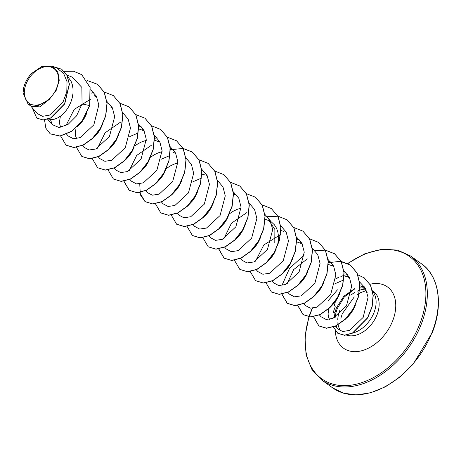 <?xml version="1.0" encoding="UTF-8"?>
<svg xmlns="http://www.w3.org/2000/svg" width="461" height="461" viewBox="0 0 461 461"><rect width="100%" height="100%" fill="white"/><g stroke="black" fill="none" stroke-linecap="round" stroke-linejoin="round"><path stroke-width="0.69" d="M56.824 87.625A21.327 14.475 125.6 0 1 33.976 105.073A21.327 14.475 125.6 0 1 26.029 84.115A21.327 14.475 125.6 0 1 48.878 66.661A21.327 14.475 125.6 0 1 56.824 87.625M335.297 306.749A25.787 17.506 -54.4 0 0 334.605 308.403A25.787 17.506 -54.4 0 0 333.528 311.682M362.381 286.99A25.828 17.53 -54.4 0 0 359.534 287.284L359.684 287.226M354.474 289.076L344.309 296.959L337.245 308.565L335.919 312.852L335.199 317.318M354.434 288.747L343.756 296.337L336.403 307.862L335.072 312.091L334.3 317.796M334.288 305.741L335.366 301.725M362.64 287.174L364.807 289.231A23.056 15.651 -54.4 0 0 362.64 287.174A23.056 15.651 -54.4 0 0 359.834 285.734M364.807 289.231L367.279 292.839M352.665 333.09A25.828 17.53 -54.4 0 0 374.044 312.466A25.828 17.53 -54.4 0 0 372.551 291.289M336.098 325.702L336.766 327.275M355.281 305.453L353.264 309.717L350.827 313.486L348.032 316.747L344.857 319.502M329.459 319.398L328.439 316.891L328.082 313.866L328.895 308.576M23.05 92.776A22.917 15.559 125.6 0 1 24.64 84.622A22.917 15.559 125.6 0 1 31.463 73.524L41.957 66.424L52.185 66.257L57.781 71.484L59.233 80.3L56.179 90.454L49.35 99.363L38.119 105.719L28.058 104.053L23.05 92.776L23.984 86.651A23.056 15.651 125.6 0 1 24.623 84.674A23.056 15.651 125.6 0 1 24.635 84.645M67.456 76.284L71.069 81.234L72.417 84.968L73.057 89.088L72.982 93.445L72.227 97.882L70.833 102.25L68.868 106.393L66.43 110.156L63.63 113.423L60.604 116.068L57.475 118.016L54.386 119.192L51.476 119.572L48.486 119.013M86.68 113.423L84.663 117.688L82.231 121.456L77.408 126.579M60.864 127.363L59.844 124.862L59.486 121.831L60.391 116.224M103.097 123.006L100.463 128.982L98.026 132.751L95.231 136.012L92.056 138.767M76.664 138.663L75.644 136.156L75.287 133.125L76.094 127.841M118.898 134.301L116.264 140.277L113.827 144.045L111.032 147.313L107.857 150.067M134.082 147.307L132.065 151.577L129.627 155.34L126.833 158.607L123.657 161.362M149.877 158.607L147.866 162.871L145.428 166.64L140.605 171.763M165.678 169.902L163.667 174.166L161.229 177.934L156.406 183.057M181.478 181.196L179.467 185.46L177.03 189.229L172.207 194.352M197.279 192.491L195.262 196.761L192.831 200.529L188.007 205.652M213.697 202.074L211.063 208.055L208.626 211.824L205.831 215.085L202.656 217.84M229.497 213.374L226.864 219.35L224.426 223.118L219.603 228.241M245.298 224.668L242.665 230.65L240.227 234.413L237.432 237.68L234.257 240.435M260.477 237.674L258.465 241.944L256.028 245.713L251.205 250.836M276.277 248.975L274.266 253.239L271.829 257.007L269.034 260.269L265.859 263.024M292.695 258.558L290.067 264.533L287.629 268.302L282.806 273.425M307.879 271.564L305.862 275.834L303.43 279.596L300.63 282.864L297.454 285.618M323.68 282.858L321.663 287.128L319.225 290.897L314.402 296.02M339.48 294.158L337.464 298.423L335.026 302.191L330.203 307.314M94.361 95.9L96.003 96.677M138.623 128.873L143.406 130.567M134.698 145.981L138.381 143.504L142.397 141.562L146.31 140.369M154.556 140.19L159.189 141.855M150.499 157.282L154.181 154.804L158.198 152.862L162.111 151.663M173.365 152.378L174.973 153.138M166.3 168.576L169.982 166.098L173.999 164.156L177.911 162.964M201.826 174.056L204.961 174.973M229.497 213.76L233.18 211.282L237.196 209.34L241.109 208.147M268.498 219.903L274.883 229.463L274.791 242.705M265.156 219.263L269.771 220.917M271.35 221.902L274.456 224.859L276.467 228.086L277.816 231.82L278.456 235.934L278.386 240.29L277.626 244.733M280.956 230.558L283.959 231.451M296.625 241.829L301.471 243.564M328.359 264.447L332.992 266.112M344.16 275.741L348.804 277.413M30.668 105.926L37.283 113.562L42.55 116.328L49.575 115.117L63.111 101.795L66.787 91.797L67.035 81.724L63.606 73.345L56.928 68.159M49.35 99.363L39.813 106.871L31.313 106.387L28.058 104.059M328.082 300.814L337.446 289.836M81.799 74.734L89.987 87.4L89.67 105.65L90.12 87.492L81.73 74.688M36.834 118.131L43.242 120.039L50.871 117.976L64.707 103.932L69.427 84.109L67.07 75.489L61.757 69.294M81.666 74.642L73.535 71.23L64.114 71.328M32.103 107.58L36.765 118.085L43.109 119.946L50.739 117.883L64.575 103.84L69.294 84.011L66.937 75.397L61.688 69.242L51.718 66.084M44.533 119.958L45.852 128.181L50.197 133.823L59.93 136.012L71.674 131.201L82.456 120.281L89.538 105.552L82.064 103.886L81.856 87.429L72.348 77.189L66.764 74.93M335.256 326.255L337.36 328.681L342.661 331.534L349.571 330.387L363.164 317.41L368.057 297.299L365.469 288.327L359.649 282.005M343.675 279.994L335.084 283.699M319.456 314.955L320.977 316.713L326.077 319.444L332.9 318.424L346.447 305.908L351.668 286.189L349.38 277.286L343.941 270.889M303.557 303.551L305.176 305.418L310.288 308.15L317.122 307.118L330.641 294.625L335.867 274.923L333.597 266.02L328.14 259.595M307.251 258.875L293.669 269.61L287.128 283.792M287.854 292.366L289.375 294.118L294.493 296.849L301.327 295.824L314.898 283.233L320.061 263.462L317.721 254.564L312.212 248.208M271.961 280.956L273.575 282.824L278.703 285.555L285.561 284.512L299.097 271.944L304.26 252.184L301.926 243.287L296.411 236.908M280.501 234.609L263.825 244.952L255.527 261.197M256.253 269.771L257.774 271.529L262.874 274.255L269.685 273.246L283.244 260.736L288.471 241.028L286.189 232.114L280.743 225.706M240.452 258.477L241.973 260.229L247.084 262.96L253.925 261.934L267.449 249.436L272.67 229.716L270.388 220.819L264.942 214.411M246.796 212.625L231.445 223.239L223.931 238.602M224.657 247.182L226.178 248.934L231.272 251.666L238.089 250.651L251.643 238.147L256.869 218.451L254.593 209.525L249.142 203.117M208.856 235.882L210.377 237.64L215.483 240.371L222.323 239.34L235.848 226.841L241.068 207.11L238.786 198.218L233.341 191.822M192.957 224.478L194.577 226.345L199.676 229.077L206.493 228.057L220.047 215.552L225.268 195.867L222.991 186.935L217.546 180.528M201.503 178.125L192.946 181.755M177.255 213.293L178.776 215.045L183.899 217.782L190.756 216.739L204.298 204.16L209.455 184.377L207.116 175.497L201.613 169.135M161.454 201.999L162.975 203.75L168.086 206.482L174.909 205.462L188.451 192.952L193.666 173.273L191.39 164.341L185.944 157.933M169.907 155.53L161.344 159.16M145.653 190.698L147.174 192.456L152.28 195.187L159.108 194.167L172.645 181.657L177.865 161.926L175.583 153.035L170.144 146.633M151.997 144.846L136.675 155.432L129.132 170.829M129.852 179.404L131.373 181.161L136.496 183.893L143.319 182.861L156.849 170.351L162.07 150.672L159.794 141.752L154.343 135.338M138.306 132.941L129.748 136.571M114.057 168.109L115.578 169.861L120.69 172.593L127.536 171.561L141.095 158.982L146.258 139.199L143.924 130.313L138.409 123.951M120.396 122.257L105.079 132.831L97.53 148.235M98.256 156.815L99.778 158.567L104.901 161.298L111.723 160.267L125.254 147.762L130.469 128.072L128.193 119.163L122.741 112.743M82.456 145.515L83.977 147.272L89.071 149.998L95.894 148.984L109.441 136.479L114.668 116.76L112.392 107.851L106.94 101.449M90.725 99.098L74.198 109.43L65.929 125.646M66.655 134.22L68.176 135.978L73.357 138.715L80.254 137.62L93.848 124.845L98.833 104.941L96.337 96.072L90.638 89.814M49.978 118.402L52.375 124.677L59.117 127.513L68.067 124.395L76.566 115.844L82.064 103.886M89.67 105.65L82.588 120.373L71.801 131.293L60.063 136.11L50.261 133.869M97.605 84.351L104.324 92.327L107.108 103.356L105.759 115.913L100.625 128.193L92.638 138.433L83.17 145.186L73.806 147.532L66.061 145.163M113.406 95.646L120.125 103.621L122.908 114.651L121.554 127.207L116.42 139.487L108.439 149.733L98.965 156.481L89.607 158.826L81.862 156.458M129.207 106.94L135.926 114.916L138.709 125.945L137.355 138.502L132.221 150.782L124.24 161.027L114.766 167.781L105.408 170.121L97.663 167.758M145.008 118.241L151.721 126.216L154.51 137.245L153.156 149.802L148.021 162.082L140.035 172.322L130.567 179.075L121.208 181.415L113.464 179.052M160.808 129.535L167.522 137.511L170.311 148.54L168.957 161.096L163.822 173.376L155.835 183.616L146.368 190.37L137.003 192.715L129.328 190.393L123.969 181.196M154.556 138.409L157.051 137.73M176.609 140.83L183.322 148.805L186.111 159.834L184.757 172.391L179.623 184.671L171.636 194.917L162.168 201.664L152.804 204.01L145.129 201.693L140.323 194.773L139.781 184.533M169.504 149.986L170.23 149.744M170.357 149.704L183.075 148.477M183.161 148.494L192.473 152.176L199.123 160.105L201.906 171.129L200.558 183.685L195.424 195.971L187.437 206.211L177.969 212.965L168.605 215.304L160.86 212.942M208.205 163.425L214.924 171.4L217.707 182.429L216.359 194.986L211.219 207.266L203.238 217.506L193.764 224.259L184.406 226.599L176.661 224.236M224.006 174.719L230.725 182.694L233.508 193.724L232.154 206.28L227.019 218.56L219.038 228.8L209.565 235.554L200.207 237.899L192.462 235.531M239.806 186.014L246.526 193.989L249.309 205.018L247.955 217.575L242.82 229.855L234.833 240.1L225.366 246.848L216.007 249.194L208.263 246.825M255.607 197.308L262.321 205.289L265.11 216.313L263.755 228.869L258.621 241.155L250.634 251.395L241.166 258.148L231.808 260.488L224.127 258.172L218.75 248.859M271.408 208.608L278.121 216.584L280.91 227.613L279.556 240.169L274.422 252.449L266.435 262.689L256.967 269.443L247.603 271.783L239.864 269.42M287.203 219.903L293.922 227.878L296.711 238.907L295.357 251.464L290.223 263.744L282.236 273.984L272.768 280.737L263.404 283.083L255.659 280.714M303.004 231.197L309.723 239.173L312.506 250.202L311.158 262.758L306.023 275.038L298.037 285.284L288.569 292.032L279.205 294.377L271.46 292.015M318.805 242.492L325.524 250.467L328.307 261.496L326.958 274.053L321.824 286.333L313.837 296.579L304.369 303.332L295.005 305.672L287.33 303.355L281.965 294.158M281.948 294.043L281.982 286.195M315.047 250.692L325.276 250.144M325.362 250.156L334.669 253.838L341.324 261.767L344.108 272.797L342.753 285.353L337.619 297.633L329.638 307.873L320.17 314.627L310.806 316.966L303.125 314.65L297.748 305.338M328.359 262.666L340.299 261.341L350.469 265.133L357.119 273.062L359.908 284.091L358.554 296.648L353.42 308.928L345.439 319.168L335.965 325.921L326.607 328.267L318.926 325.95L313.647 316.736M335.827 278.905L338.639 277.436M340.869 276.467L343.318 275.597M345.289 275.05L347.698 274.554M364.299 277.891L370.586 285.301L373.237 295.415L372.142 306.819L367.694 317.877L352.636 333.107L344.661 335.314L337.861 333.32M87.169 80.491L97.542 84.305L104.192 92.229L106.975 103.258L105.627 115.815L100.492 128.095L92.505 138.34L83.038 145.094L73.674 147.434L65.998 145.117L60.656 136.03M90.996 93.208L93.756 92.442M104.03 91.918L113.343 95.6L119.993 103.529L122.776 114.559L121.427 127.115L116.293 139.395L108.306 149.635L98.838 156.388L89.474 158.728L81.799 156.412L76.457 147.324M119.923 103.229L129.143 106.894L135.793 114.824L138.577 125.853L137.222 138.409L132.088 150.689L124.107 160.929L114.633 167.683L105.275 170.028L97.594 167.706L92.258 158.619M135.632 114.507L144.938 118.189L151.594 126.118L154.377 137.148L153.023 149.704L147.889 161.984L139.908 172.23L130.434 178.983L121.076 181.323L113.394 179.006L108.058 169.919M138.755 126.982L141.152 126.331M151.525 125.818L160.739 129.489L167.389 137.418L170.178 148.442L168.824 161.004L163.69 173.284L155.703 183.524L146.235 190.278L136.877 192.617L129.195 190.301L123.859 181.213M154.556 138.277L156.953 137.626M167.234 137.101L176.54 140.784L183.19 148.713L185.979 159.742L184.625 172.299L179.49 184.579L171.504 194.819L162.036 201.572L152.672 203.912L144.996 201.595L139.637 192.398M170.357 149.571L172.754 148.92M183.121 148.413L192.341 152.078L198.991 160.007L201.78 171.037L200.426 183.593L195.291 195.873L187.304 206.119L177.837 212.867L168.472 215.212L160.797 212.896L155.455 203.808M198.829 159.696L208.142 163.373L214.791 171.302L217.575 182.331L216.226 194.888L211.092 207.168L203.105 217.413L193.637 224.167L184.273 226.507L176.598 224.19L171.256 215.103M214.722 171.002L223.942 174.673L230.592 182.602L233.375 193.632L232.027 206.188L226.887 218.468L218.906 228.708L209.438 235.462L200.074 237.801L192.398 235.485L187.057 226.397M230.431 182.285L239.743 185.967L246.393 193.897L249.176 204.926L247.822 217.483L242.688 229.762L234.707 240.002L225.233 246.756L215.875 249.101L208.193 246.779L202.857 237.692M233.427 194.796L235.957 194.104M246.232 193.58L255.538 197.262L262.194 205.191L264.977 216.221L263.623 228.777L258.488 241.057L250.502 251.303L241.034 258.051L231.676 260.396L223.994 258.079L218.635 248.877M262.119 204.891L271.339 208.556L277.989 216.486L280.778 227.515L279.424 240.072L274.289 252.351L266.302 262.597L256.835 269.351L247.476 271.69L239.795 269.374L234.453 260.286M267.553 216.699L278.133 216.221L287.14 219.857L293.79 227.786L296.579 238.815L295.224 251.372L290.09 263.652L282.103 273.892L272.635 280.645L263.271 282.985L255.596 280.668L250.254 271.581M293.72 227.48L302.94 231.151L309.59 239.08L312.379 250.11L311.025 262.666L305.891 274.946L297.904 285.186L288.436 291.94L279.072 294.285L271.396 291.963L266.055 282.875M296.751 239.939L299.154 239.288M309.429 238.763L318.741 242.446L325.391 250.375L328.174 261.404L326.826 273.961L321.692 286.241L313.705 296.486L304.237 303.234L294.873 305.58L287.197 303.263L281.855 294.176M281.971 285.359L289.514 268.44L304.3 254.91M325.322 250.075L334.542 253.74L341.192 261.669L343.975 272.699L342.627 285.255L337.492 297.535L329.506 307.781L320.038 314.535L310.674 316.874L302.998 314.558L297.633 305.361M328.353 262.534L330.756 261.883M341.031 261.358L350.337 265.04L356.993 272.97L359.776 283.993L358.422 296.55L353.287 308.835L345.306 319.075L335.839 325.829L326.474 328.169L318.799 325.852L313.532 316.753M335.839 278.732L338.616 277.291M357.828 274.854L364.23 277.845L370.454 285.203L373.105 295.322L372.01 306.726L367.561 317.785L352.509 333.009L344.534 335.216L337.798 333.274L333.395 326.999M332.704 387.903A76.296 51.788 -54.4 0 0 432.153 332.11A76.296 51.788 -54.4 0 0 421.446 263.773L410.509 255.953A76.296 51.788 125.6 0 1 421.216 324.29A76.296 51.788 125.6 0 1 321.766 380.077L332.704 387.903L343.491 393.17L356.284 394.916L370.535 392.824L385.413 386.791L399.929 377.058L413.137 364.19L432.366 332.393C443.995 303.205 438.111 274.912 421.446 263.773M347.974 263.583A75.276 51.096 125.6 0 1 411.402 257.97A75.276 51.096 125.6 0 1 419.873 323.772A75.276 51.096 125.6 0 1 341.457 385.557A75.276 51.096 125.6 0 1 309.239 316.891M309.262 316.811A75.276 51.096 125.6 0 1 311.187 311.394A75.276 51.096 125.6 0 1 312.472 308.23M350.838 295.196A25.828 17.53 125.6 0 1 354.653 292.522M357.333 291.127A25.828 17.53 125.6 0 1 364.772 289.191M372.442 290.776L373.456 291.502A25.828 17.53 125.6 0 1 377.081 314.638A25.828 17.53 125.6 0 1 346.58 335.135M363.326 286.638A37.693 25.585 125.6 0 1 364.155 286.258M369.953 284.264A37.693 25.585 125.6 0 1 392.737 320.683A37.693 25.585 125.6 0 1 359.344 351.265A37.693 25.585 125.6 0 1 335.326 330.791M340.921 331.125A25.828 17.53 125.6 0 1 338.115 324.78M338.086 324.63A25.828 17.53 125.6 0 1 337.821 322.729M337.746 319.888A25.828 17.53 125.6 0 1 339.797 310.391M333.493 312.604L335.072 312.091M312.155 308.248L308.951 316.776M308.928 316.857L304.94 336.778L306.081 354.855L311.953 369.578L321.766 380.077M365.976 290.661L360.554 292.672L357.505 294.47M354.261 296.919L342.293 313.705L340.863 318.263M360.738 285.947L364.668 286.996M94.718 95.623L96.885 97.173M110.513 106.917L112.686 108.468M142.115 129.512L144.287 131.062M157.916 140.807L160.082 142.357M268.515 219.88L270.682 221.43M300.117 242.469L302.946 244.497M331.713 265.063L333.885 266.614M347.513 276.358L349.68 277.908M56.928 68.153L52.191 66.234M349.536 277.597L348.868 277.326M333.735 266.302L333.067 266.032M302.139 243.708L301.471 243.437M270.538 221.119L269.869 220.848M207.335 175.929L206.672 175.664M175.733 153.34L175.071 153.069M159.938 142.046L159.27 141.775M144.137 130.751L143.469 130.48M96.735 96.862L96.072 96.591M52.375 124.677L47.696 119.278M347.669 263.427L364.979 253.671L382.129 249.211L397.641 250.121L410.509 255.953"/></g></svg>
